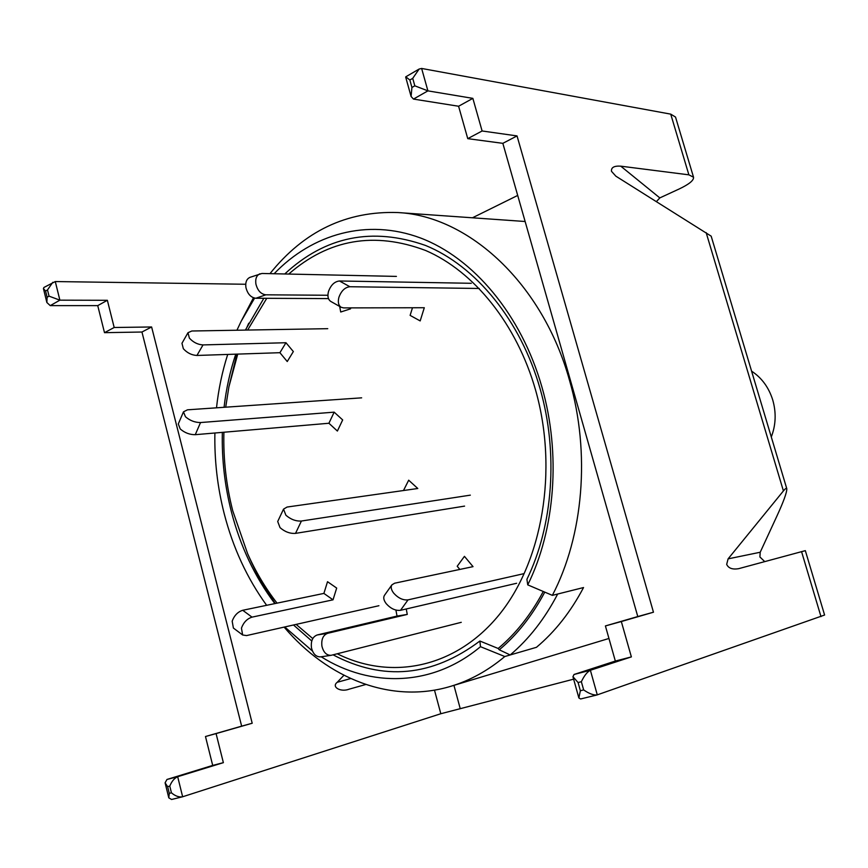 <?xml version="1.0" encoding="UTF-8"?>
<svg xmlns="http://www.w3.org/2000/svg" width="868" height="868" viewBox="0 0 868 868"><rect width="100%" height="100%" fill="white"/><g stroke="black" fill="none" stroke-linecap="round" stroke-linejoin="round"><path stroke-width="1.3" d="M275.232 603.52C265.033 589.112 256.277 573.488 248.953 556.638C256.277 573.488 265.033 589.112 275.232 603.52L263.46 585.282L251.536 562.399L247.619 553.686L232.732 510.764C226.168 484.995 223.228 458.814 223.89 432.242M274.125 273.735C312.382 233.828 367.207 218.15 420.394 237.941C473.396 257.948 521.321 314.607 541.947 387.139C561.043 453.584 555.194 529.469 527.744 584.869L552.363 595.361C583.426 535.892 590.565 452.912 569.549 380.477C542.674 283.445 468.709 216.013 397.935 212.552C346.636 210.805 303.974 231.17 269.97 273.648M253.467 297.789L241.141 321.312L254.595 298.125M284.747 273.973C325.337 236.28 372.253 226.765 425.494 245.438C475.718 265.912 520.594 320.162 540.146 388.918C558.493 452.825 553.068 525.715 526.919 579.325L527.744 584.869M248.725 323.232L245.666 330.079M236.866 354.133L228.902 386.878L237.734 354.101M274.863 603.596C254.801 576.894 240.295 546.232 231.344 511.599C224.736 485.603 221.731 459.194 222.338 432.373M224.063 407.298C226.19 388.853 230.085 371.146 235.76 354.166M245.373 330.09L263.829 298.299M544.779 592.128C532.334 615.564 517.165 634.79 499.274 649.806L498.167 648.472C515.885 633.629 530.923 614.642 543.27 591.488C530.923 614.642 515.885 633.629 498.167 648.472L479.885 641.029L480.481 646.682C432.633 686.816 370.701 687.901 321.16 656.783M312.447 651.022L284.726 626.967M266.639 605.311C247.152 578.424 233.004 547.838 224.172 513.552C217.456 487.122 214.363 460.279 214.884 433.002M479.885 641.029C432.275 676.704 383.352 681.304 333.106 654.852M311.764 640.975L293.514 624.993M216.501 407.819C218.508 389.341 222.241 371.537 227.709 354.437M236.931 330.231L241.141 321.312M284.129 627.108C327.8 678.765 391.522 704.382 451.067 686.219C470.152 680.458 488.066 670.563 504.796 656.534L480.481 646.682M552.363 595.361L583.535 587.549C570.743 611.81 555.043 631.73 536.457 647.311L504.796 656.534M470.326 495.151L301.413 521.028C295.945 521.364 290.769 519.433 285.897 515.234L283.521 509.136L287.091 507.042L417.79 488.5L408.687 480.199L403.49 490.529M464.575 506.109L295.521 533.375C290.042 533.755 284.888 531.845 280.038 527.646L277.706 521.505L283.521 509.136M523.936 573.65L408.036 599.864C403.034 600.396 398.26 598.16 393.714 593.17C391.164 589.817 390.567 587.05 391.902 584.858L394.636 583.209L473.038 566.641L464.445 556.355L457.208 566.261L459.834 569.43M516.634 583.274L400.506 610.312C395.504 610.866 390.741 608.663 386.227 603.683C383.699 600.32 383.113 597.542 384.47 595.34L391.902 584.858M225.702 407.19L228.902 386.878M247.64 330.046L266.758 298.31M288.729 274.06C328.798 239.145 374.444 231.289 425.645 250.494C473.971 271.304 516.807 324.024 535.654 390.361C558.341 470.358 542.391 561.867 498.926 615.043C455.353 668.349 390.806 680.588 337.283 653.788M510.189 654.96L536.457 647.311C555.043 631.73 570.743 611.81 583.535 587.549L557.679 594.027C544.768 618.797 528.938 639.108 510.189 654.96L499.274 649.806M312.773 638.577L296.14 624.396M277.055 603.151C265.489 588.265 255.68 571.773 247.619 553.686M361.652 397.837L187.499 409.815L183.474 411.833L178.276 423.985L180.251 428.976C184.721 432.828 189.723 434.738 195.267 434.684L328.918 423.259L337.392 431.049L342.676 419.928L334.158 412.159L328.918 423.259M183.474 411.833L185.481 416.781C189.973 420.633 194.996 422.553 200.541 422.542L334.158 412.159M471.302 283.293L339.464 280.982C334.527 281.547 330.871 285.04 328.495 291.474C327.29 296.27 328.061 299.601 330.806 301.446L341.167 307.283L343.619 307.901L424.3 307.728L420.177 320.921L410.119 315.388L412.484 307.76M479.234 288.469L349.88 286.733C344.954 287.319 341.298 290.834 338.911 297.301C337.685 302.107 338.433 305.438 341.167 307.283M396.416 276.404L261.93 273.474L250.006 277.337C246.588 278.91 245.232 282.317 245.926 287.536C247.597 294.024 250.906 297.594 255.854 298.256L328.462 298.592M259.955 273.778C256.548 275.362 255.192 278.78 255.897 284.02C257.579 290.541 260.888 294.144 265.825 294.816L327.92 295.261M339.681 306.447L340.712 312.013L350.553 308.834L350.379 307.89M327.757 328.679L191.828 331.001L187.987 332.704L181.965 343.283L183.332 348.708C187.206 352.95 191.741 355.196 196.938 355.457L279.908 352.701L287.243 361.533L293.351 351.562L285.963 342.73L279.908 352.701M187.987 332.704L189.376 338.119C193.282 342.361 197.828 344.629 203.025 344.921L285.963 342.73M378.904 605.723L246.555 635.582L242.639 634.985L241.445 628.096C243.593 622.367 247.109 618.71 252.024 617.137L333.019 599.821L336.686 588.081L327.529 581.712L323.894 593.408L333.019 599.821M242.639 634.985L233.394 628.052L232.168 621.173C234.295 615.455 237.821 611.832 242.725 610.28L323.894 593.408M461.266 622.323L331.077 655.329C326.52 655.427 323.471 652.367 321.919 646.15C321.182 639.358 323.091 635.072 327.637 633.315L407.266 614.425L406.246 608.967M321.171 656.75L320.618 656.87C316.05 656.967 313.001 653.93 311.46 647.745C310.733 640.985 312.643 636.721 317.211 634.964L397.023 616.074L407.266 614.425M395.916 610.095L397.023 616.074M771.294 436.984C775.884 425.005 776.361 412.669 772.737 399.974C768.777 387.421 761.724 377.808 751.59 371.146M574.052 674.469L590.381 670.259L631.372 656.902L615.336 661.058L574.052 674.469L572.945 676.693L578.077 682.53L580.366 690.744L583.654 689.919C589.003 693.608 593.452 695.29 597.01 694.953L824.6 615.032L805.33 550.648L738.701 568.659C732.505 569.723 728.491 568.301 726.679 564.374L728.1 558.862L760.205 552.254L759.901 556.963L764.73 561.607M728.1 558.862L783.413 490.93C785.29 488.597 786.419 487.881 786.809 488.782L711.174 236.161L615.857 176.171L611.484 171.311C611.083 167.437 614.175 165.723 620.761 166.168L688.877 174.837L693.532 177.224C693.912 180.338 689.138 184.244 679.199 188.964L659.821 197.904L656.458 201.55M786.809 488.782C786.885 492.503 783.533 501.715 776.762 516.406L760.205 552.254M693.532 177.224L675.521 117.05L670.725 114.131L421.631 68.453L419.135 69.039L412.723 78.348L409.848 80.019L411.931 87.484L411.085 96.457L413.472 99.082L458.597 106.243L467.754 138.652L482.109 130.981L472.854 98.366L427.913 90.869L413.472 99.082M631.372 656.902L621.325 621.542L653.463 612.211L517.035 135.918L482.109 130.981M472.431 217.803L517.697 195.43M573.639 679.167L440.814 713.735L182.638 796.77L171.886 799.406M615.336 661.058L605.408 625.936L637.785 616.551L502.843 143.339L467.754 138.652M245.72 284.259L55.281 281.558L43.91 287.471L43.433 288.567L45.581 291.04L47.111 297.247L46.861 302.498L50.246 305.634L97.737 305.623L104.496 332.672L141.951 332.021L241.651 726.158L205.477 736.52L212.703 765.413L166.971 779.464L165.094 782.806L167.632 786.658L169.282 793.352L168.793 797.833L171.604 799.493M349.11 689.181L365.775 684.494L349.11 689.181C340.657 692.469 331.109 686.989 337.218 682.291L350.694 678.548M343.912 675.282L337.218 682.291M47.111 297.247L49.031 296.14L59.881 300.165L107.361 300.295L114.185 327.496L151.618 326.976L252.197 723.239L216.078 733.59L223.369 762.657L177.68 776.708C174.349 778.184 171.723 781.319 169.781 786.115L167.632 786.658M472.854 98.366L458.597 106.243M104.496 332.672L114.185 327.496M107.361 300.295L97.737 305.623M621.325 621.542L605.408 625.936M216.078 733.59L205.477 736.52M223.369 762.657L212.703 765.413M252.197 723.239L241.651 726.158M151.618 326.976L141.951 332.021M653.463 612.211L637.785 616.551M517.035 135.918L502.843 143.339M580.366 690.744L578.869 697.948L580.616 698.979L596.707 695.008M597.282 694.867L590.381 670.259C587.256 671.832 584.24 675.651 581.354 681.705L578.077 682.53M169.282 793.352L171.43 792.81C175.13 795.956 178.765 797.301 182.345 796.857M419.135 69.039L405.79 76.807L409.848 80.019M411.931 87.484L414.817 85.823L427.913 90.869L421.631 68.453M52.796 282.295L47.501 289.934L45.581 291.04M295.521 533.375L301.413 521.028M408.036 599.864L400.506 610.312M200.541 422.542L195.267 434.684M339.464 280.982L349.88 286.733M265.825 294.816L255.854 298.256M203.025 344.921L196.938 355.457M242.725 610.28L252.024 617.137M317.211 634.964L327.637 633.315M620.761 166.168L659.821 197.904M706.151 232.613L783.413 490.93M670.725 114.131L688.877 174.837M801.555 551.625L820.987 616.605M453.942 685.351L460.105 708.212M434.488 690.136L440.814 713.735M55.281 281.558L59.881 300.165L50.246 305.634M166.971 779.464L177.68 776.708L182.638 796.77M49.031 296.14L47.501 289.934M414.817 85.823L412.723 78.348M171.43 792.81L169.781 786.115M583.654 689.919L581.354 681.705M525.129 221.503L397.935 212.552M608.956 638.468L451.067 686.219M331.077 655.329L320.618 656.87M578.869 697.948L572.945 676.693M580.616 698.979L597.01 694.953M168.793 797.833L165.094 782.806M411.085 96.457L405.681 77.078M46.861 302.498L43.433 288.567"/></g></svg>
